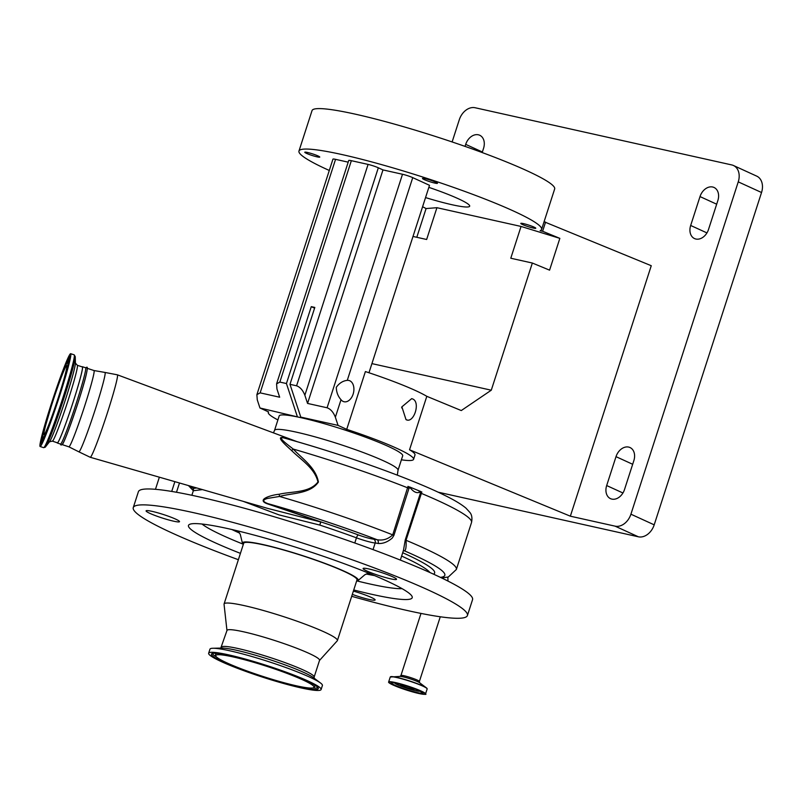 <?xml version="1.0" encoding="UTF-8"?>
<svg xmlns="http://www.w3.org/2000/svg" width="802" height="802" viewBox="0 0 802 802"><rect width="100%" height="100%" fill="white"/><g stroke="black" fill="none" stroke-linecap="round" stroke-linejoin="round"><path stroke-width="1.2" d="M420.007 691.184A13.323 1.393 17.9 0 1 411.015 689.54A13.323 1.393 17.9 0 1 397.672 684.818A13.323 1.393 17.9 0 1 394.744 683.023M412.98 688.306A7.178 0.752 17.9 0 1 414.243 689.189A7.178 0.752 17.9 0 1 411.787 688.988A7.178 0.752 17.9 0 1 404.408 686.733A7.178 0.752 17.9 0 1 400.579 684.778A7.178 0.752 17.9 0 1 402.123 684.798M299.597 417.381A64.892 6.787 17.9 0 1 303.136 418.173A64.892 6.787 17.9 0 1 369.09 438.514A64.892 6.787 17.9 0 1 402.694 455.817L398.023 470.263A64.892 6.787 17.9 0 0 340.088 444.428A64.892 6.787 17.9 0 0 274.745 430.042A64.892 6.787 17.9 0 0 274.535 430.373L279.196 415.927A64.892 6.787 17.9 0 1 279.407 415.596A64.892 6.787 17.9 0 1 299.597 417.381L259.958 407.997L268.62 411.957A76.34 7.98 -162.1 0 0 268.299 412.408A76.34 7.98 -162.1 0 0 277.903 419.927M401.652 407.897L401.922 406.714M406.002 419.606C413.742 424.037 420.849 402.133 412.669 398.965L411.697 398.644L401.892 406.845L406.002 419.606L406.945 419.927M346.725 429.361L365.391 371.567A76.34 7.98 -162.1 0 1 415.396 390.504A76.34 7.98 -162.1 0 1 426.804 396.318L409.541 449.782A76.34 7.98 17.9 0 1 414.985 454.995L413.581 459.335A76.34 7.98 -162.1 0 0 396.729 448.298A76.34 7.98 -162.1 0 0 346.725 429.361L338.063 425.401L335.366 417.21C333.381 412.188 330.614 409.05 327.086 407.777L307.557 403.426L382.975 169.914L402.504 174.265A7.629 0.802 17.9 0 1 412.739 177.643L429.511 185.312L368.97 372.75M401.401 459.817A76.34 7.98 -162.1 0 0 413.581 459.335M438.072 492.167L638.382 536.799L615.084 526.152A15.268 11.318 -65.4 0 0 630.913 514.192L738.251 181.864A15.268 11.318 -65.4 0 0 733.439 165.493A15.268 11.318 -65.4 0 0 731.755 164.931L475.135 107.749A15.268 11.318 -65.4 0 0 459.305 119.719L452.127 141.944M544.077 221.743L651.254 265.713L570.352 516.187L615.084 526.152M570.352 516.187L409.541 449.782M630.913 514.192L654.201 524.839A15.268 11.318 114.6 0 1 638.382 536.799M654.201 524.839L761.539 192.51L738.251 181.864M733.439 165.493L756.737 176.139A15.268 11.318 114.6 0 1 761.539 192.51M611.866 499.105A12.21 9.053 -65.4 0 0 624.517 489.531L633.851 460.639A12.21 9.053 -65.4 0 0 630.011 447.536A12.21 9.053 -65.4 0 0 616.006 456.659L606.673 485.551A12.21 9.053 -65.4 0 0 610.512 498.654A12.21 9.053 -65.4 0 0 611.866 499.105M695.865 239.026A12.21 9.053 -65.4 0 0 708.527 229.452L717.86 200.55A12.21 9.053 -65.4 0 0 714.011 187.457A12.21 9.053 -65.4 0 0 700.006 196.58L690.672 225.472A12.21 9.053 -65.4 0 0 694.522 238.575A12.21 9.053 -65.4 0 0 695.865 239.026M482.192 152.55L483.546 148.35A12.21 9.053 -65.4 0 0 479.706 135.247A12.21 9.053 -65.4 0 0 465.701 144.37L465.05 146.385M545.581 222.074L542.613 231.257L540.127 230.695A127.488 13.323 -162.1 0 0 541.591 229.422A127.488 13.323 -162.1 0 0 513.45 210.996A127.488 13.323 -162.1 0 0 380.83 164.41A127.488 13.323 -162.1 0 0 298.966 151.057A127.488 13.323 -162.1 0 0 327.116 169.483A127.488 13.323 -162.1 0 0 329.291 170.465M541.591 229.422L554.663 188.961A127.488 13.323 -162.1 0 0 526.513 170.535A127.488 13.323 -162.1 0 0 393.892 123.959A127.488 13.323 -162.1 0 0 312.038 110.596L298.966 151.057M522.543 224.54A7.87 0.822 -162.1 0 0 530.723 227.417A7.87 0.822 -162.1 0 0 535.776 228.239A7.87 0.822 -162.1 0 0 534.042 227.106A7.87 0.822 -162.1 0 0 525.851 224.229A7.87 0.822 -162.1 0 0 520.799 223.407A7.87 0.822 -162.1 0 0 522.543 224.54M424.228 179.598A7.87 0.822 -162.1 0 0 432.418 182.475A7.87 0.822 -162.1 0 0 437.471 183.297A7.87 0.822 -162.1 0 0 435.737 182.164A7.87 0.822 -162.1 0 0 427.546 179.287A7.87 0.822 -162.1 0 0 422.494 178.465A7.87 0.822 -162.1 0 0 424.228 179.598M306.514 153.372A7.87 0.822 -162.1 0 0 314.705 156.25A7.87 0.822 -162.1 0 0 319.757 157.072A7.87 0.822 -162.1 0 0 318.023 155.939A7.87 0.822 -162.1 0 0 309.833 153.062A7.87 0.822 -162.1 0 0 304.78 152.24A7.87 0.822 -162.1 0 0 306.514 153.372M428.849 187.357A51.909 5.424 17.9 0 1 458.213 198.695A51.909 5.424 17.9 0 1 469.681 206.194A51.909 5.424 17.9 0 1 425.551 197.583M542.613 231.257L559.846 238.364L549.581 270.154L532.348 263.036L491.275 390.203L461.27 410.554L426.804 396.318M532.348 263.036L510.784 258.234L521.049 226.445L559.846 238.364M413 236.45L426.644 239.487L436.92 207.698L521.049 226.445M491.275 390.203L371.927 363.617M436.92 207.698L426.083 208.56L416.799 237.292M426.083 208.56L422.594 206.726M347.266 380.369A10.907 7.228 -77.4 0 1 348.84 380.459A10.907 7.228 -77.4 0 1 349.802 380.78A10.907 7.228 -77.4 0 1 353.341 393.421A10.907 7.228 -77.4 0 1 344.098 401.752A10.907 7.228 -77.4 0 1 343.136 401.431A10.907 7.228 -77.4 0 1 341.02 399.707C337.963 396.318 336.389 392.178 336.299 387.276C339.316 383.105 342.975 380.81 347.266 380.369L412.739 177.643M307.557 403.426L304.86 395.236C302.875 390.213 300.108 387.065 296.58 385.802L289.983 384.328L314.815 307.437L311.276 306.645L314.584 308.158M297.241 416.308L286.434 383.536L279.838 382.073L276.58 383.877L348.74 160.47A7.629 0.802 17.9 0 1 351.346 160.681L368.078 164.41A7.629 0.802 17.9 0 1 378.323 167.788L382.975 169.914M276.58 383.877L276.961 389.02L279.667 397.211L260.139 392.86L256.881 394.664L257.262 399.807L259.958 407.997M260.139 392.86L335.557 159.347A7.629 0.802 17.9 0 0 332.95 159.137L256.881 394.664M335.557 159.347L348.188 162.164M286.434 383.536L311.276 306.645M338.063 425.401L300.78 417.1L289.983 384.328M303.136 418.173L300.78 417.1M202.465 489.611L193.342 490.724A3.058 2.907 77.4 0 0 193.162 488.418L196.851 487.987M191.868 495.295L193.342 490.724L188.47 485.581M190.285 486.102L193.162 488.418M351.697 596.307A175.578 18.356 -162.1 0 0 467.416 615.545L472.548 599.645A175.578 18.356 -162.1 0 0 320.429 531.255A175.578 18.356 -162.1 0 0 138.395 491.716L133.262 507.616A175.578 18.356 -162.1 0 0 238.374 559.706M366.143 568.438A17.554 1.835 -162.1 0 0 363.105 568.518A17.554 1.835 -162.1 0 0 374.504 574.042A17.554 1.835 -162.1 0 0 393.491 579.385A17.554 1.835 -162.1 0 0 396.529 579.315A17.554 1.835 -162.1 0 0 385.13 573.781A17.554 1.835 -162.1 0 0 366.143 568.438M352.309 594.402A17.554 1.835 -162.1 0 0 375.125 599.946A17.554 1.835 -162.1 0 0 373.582 598.583A17.554 1.835 -162.1 0 0 353.371 591.104M161.302 517.701A17.554 1.835 -162.1 0 0 179.508 521.661A17.554 1.835 -162.1 0 0 164.29 514.814A17.554 1.835 -162.1 0 0 146.084 510.864A17.554 1.835 -162.1 0 0 161.302 517.701M467.416 615.545A175.578 18.356 -162.1 0 0 315.296 547.154A175.578 18.356 -162.1 0 0 133.262 507.616M353.742 589.961A117.563 12.291 -162.1 0 0 411.987 596.277A117.563 12.291 -162.1 0 0 310.354 551.916A117.563 12.291 -162.1 0 0 189.493 524.418A117.563 12.291 -162.1 0 0 240.42 553.36M243.277 544.528A60.852 6.366 17.9 0 1 242.404 543.114A60.852 6.366 17.9 0 1 305.522 556.578A60.852 6.366 17.9 0 1 358.133 580.488A60.852 6.366 17.9 0 1 356.599 581.129M319.507 660.437L337.251 640.818A59.538 6.226 -162.1 0 0 337.401 640.557L357 579.876A59.538 6.226 -162.1 0 0 305.412 556.688A59.538 6.226 -162.1 0 0 243.678 543.275L224.079 603.956A59.538 6.226 -162.1 0 0 224.049 604.257L226.966 630.542M337.401 640.557A59.538 6.226 -162.1 0 0 285.813 617.37A59.538 6.226 -162.1 0 0 224.079 603.956M221.593 647.174A48.631 5.083 -162.1 0 1 272.008 658.121A48.631 5.083 -162.1 0 1 314.143 677.068L319.547 660.327A48.631 5.083 -162.1 0 0 277.412 641.379A48.631 5.083 -162.1 0 0 226.996 630.432L220.75 648.186M321.101 689.55L322.404 685.499A59.087 6.175 -162.1 0 0 320.559 683.033A59.087 6.175 -162.1 0 0 271.216 662.492A59.087 6.175 -162.1 0 0 212.901 648.257A59.087 6.175 -162.1 0 0 209.954 649.179L208.65 653.229A59.087 6.175 -162.1 0 0 259.838 676.246A59.087 6.175 -162.1 0 0 321.101 689.55A59.087 6.175 -162.1 0 0 269.903 666.532A59.087 6.175 -162.1 0 0 208.65 653.229M269.652 666.773A56.13 5.865 -162.1 0 0 211.588 653.911A56.13 5.865 -162.1 0 0 260.089 675.996A56.13 5.865 -162.1 0 0 318.314 688.377A56.13 5.865 -162.1 0 0 269.652 666.773M260.47 675.635A51.659 5.403 -162.1 0 0 313.913 687.474A51.659 5.403 -162.1 0 0 269.272 667.144A51.659 5.403 -162.1 0 0 215.688 655.745A51.659 5.403 -162.1 0 0 260.47 675.635M400.328 560.077L403.476 550.332L405.251 539.916L420.839 491.827L419.546 492.268C416.88 493.3 414.073 492.167 411.135 488.849L409.371 487.165L393.932 535.315L392.308 538.012C387.677 542.002 382.945 543.826 378.133 543.485A3.058 2.175 101.8 0 0 377.05 539.706C382.885 540.779 388.108 539.175 392.719 534.874L408.017 486.363L409.11 487.065L408.017 486.363M403.476 550.332L403.185 550.974L403.927 550.723A3.058 2.727 -84.2 0 1 404.549 550.874A18.326 1.915 17.9 0 1 403.606 550.753M405.251 539.916L406.033 540.287C406.383 546.593 405.892 550.122 404.549 550.874A141.222 14.767 -162.1 0 1 440.438 577.37M267.497 508.338L320.76 521.992A3.058 0.722 109.4 0 1 320.95 521.922A131.297 13.724 17.9 0 1 358.524 534.994A12.21 1.273 -162.1 0 0 373.501 539.134A18.326 1.915 17.9 0 1 377.05 539.706A141.222 14.767 -162.1 0 0 322.484 520.328A141.222 14.767 -162.1 0 0 267.918 503.646L320.95 521.922L319.747 525.059L278.966 514.884L243.287 501.37M420.839 491.827L421.832 491.967L420.839 491.827M419.546 492.268L418.875 490.744L420.669 491.466M418.975 490.774L420.849 491.556M411.135 488.849L411.236 487.626L409.431 486.904L418.875 490.744M279.106 494.273C291.717 491.195 309.281 493.21 317.963 481.972C314.725 468.057 300.86 459.747 291.557 450.493A3.058 0.902 131.6 0 0 293.181 449.05C302.224 458.664 315.958 467.716 318.404 482.052C310.113 494.082 292.209 492.879 279.527 496.448L267.527 498.433C262.344 499.867 262.475 501.601 267.918 503.646L267.637 503.917C255.166 499.626 271.928 494.824 279.106 494.273A3.058 0.601 -99 0 1 279.527 496.448A150.385 15.719 17.9 0 1 326.073 510.904A150.385 15.719 17.9 0 1 392.719 534.874L393.932 535.315M291.557 450.493C286.685 445.992 275.066 435.967 283.317 437.681L287.547 438.965M378.133 543.485A15.268 1.594 -162.1 0 0 375.176 543.004A15.268 1.594 17.9 0 1 356.449 537.831A128.25 13.403 -162.1 0 0 319.747 525.059L320.76 521.992L267.637 503.917M62.225 444.398A40.15 2.226 -71.8 0 0 77.273 405.09A40.15 2.226 -71.8 0 0 87.067 368.258M82.135 366.875A40.15 2.226 108.2 0 1 82.145 366.865A40.15 2.226 108.2 0 1 82.436 366.735L85.614 367.777A40.15 2.226 108.2 0 1 75.829 404.619A40.15 2.226 108.2 0 1 60.782 443.917A40.15 2.226 108.2 0 1 60.491 444.057L57.303 443.005A40.15 2.226 108.2 0 1 57.142 442.714M82.436 366.735A40.15 2.226 108.2 0 1 72.641 403.566A40.15 2.226 108.2 0 1 57.594 442.874A40.15 2.226 108.2 0 1 57.303 443.005M77.333 365.291L82.355 366.945A39.93 2.216 108.2 0 1 72.621 403.576A39.93 2.216 108.2 0 1 57.664 442.654A39.93 2.216 108.2 0 1 57.373 442.794L52.341 441.13A39.93 2.216 -71.8 0 0 52.631 441A39.93 2.216 -71.8 0 0 67.589 401.912A39.93 2.216 -71.8 0 0 77.333 365.291L75.418 363.065L75.248 356.639L74.205 354.855L70.676 353.692A48.852 2.717 -71.8 0 0 70.325 353.862A48.852 2.717 -71.8 0 0 52.01 401.682A48.852 2.717 -71.8 0 0 40.1 446.503A48.852 2.717 -71.8 0 0 40.451 446.333A48.852 2.717 -71.8 0 0 58.767 398.514A48.852 2.717 -71.8 0 0 70.676 353.692M52.3 403.075A36.26 2.015 -71.8 0 0 44.04 434.544A36.26 2.015 -71.8 0 0 58.476 397.12A36.26 2.015 -71.8 0 0 66.736 365.662A36.26 2.015 -71.8 0 0 52.3 403.075M421.832 491.967L406.033 540.287A150.385 15.719 17.9 0 1 456.358 569.48L448.358 576.969L441.742 578.001M283.317 437.681A3.058 0.982 -73.5 0 0 283.527 437.852L283.156 437.742C340.309 453.361 410.474 478.313 444.268 495.135C454.062 499.887 461.29 504.217 465.952 508.117L469.902 512.448C471.837 514.774 472.388 518.132 471.526 522.513A150.385 15.719 -162.1 0 0 421.2 493.32L420.418 492.959M409.1 488.358L407.887 487.917A150.385 15.719 -162.1 0 0 293.181 449.05C288.7 445.341 276.5 436.779 283.547 437.852L283.156 437.742M422.935 693.058A16.642 1.744 17.9 0 1 412.248 691.304A16.642 1.744 17.9 0 1 394.945 685.229A16.642 1.744 17.9 0 1 391.266 682.823L391.266 682.823C390.363 681.389 410.945 686.743 419.326 690.863A16.842 1.764 17.9 0 1 417.321 692.828A16.842 1.764 17.9 0 1 394.734 685.389A16.842 1.764 17.9 0 1 396.769 683.424A16.842 1.764 17.9 0 1 419.346 690.873L422.945 693.058M393.02 684.998A19.188 2.005 17.9 0 1 395.326 682.773A19.188 2.005 17.9 0 1 421.07 691.254A19.188 2.005 17.9 0 1 418.754 693.479A19.188 2.005 17.9 0 1 393.02 684.998M425.551 693.9C427.195 694.803 423.897 694.422 415.657 692.738L393 684.998C389.682 683.434 388.228 682.422 388.649 681.981A19.388 2.025 17.9 0 1 401.1 684.016A19.388 2.025 17.9 0 1 421.271 691.093A19.388 2.025 17.9 0 1 425.551 693.9L427.155 688.948L426.484 687.926A19.258 2.015 17.9 0 1 427.095 688.667M388.649 681.981L390.253 677.028A19.388 2.025 17.9 0 1 402.704 679.053A19.388 2.025 17.9 0 1 422.875 686.141A19.388 2.025 17.9 0 1 427.155 688.948M390.464 676.838A19.258 2.015 17.9 0 1 391.396 676.587A19.258 2.015 17.9 0 1 405.401 679.655A19.258 2.015 17.9 0 1 422.834 685.941A19.258 2.015 17.9 0 1 426.484 687.926L419.556 682.702A10.697 1.123 17.9 0 0 417.531 681.6A10.697 1.123 17.9 0 0 407.847 678.111A10.697 1.123 17.9 0 0 400.068 676.407L390.253 677.028M420.99 613.42L400.93 675.525A9.694 1.013 17.9 0 1 404.238 675.795A9.694 1.013 17.9 0 1 417.24 680.076A9.694 1.013 17.9 0 1 419.376 681.479L419.616 682.743M482.373 151.999L465.701 144.37M716.677 204.199L700.006 196.58M706.943 232.911L690.672 225.472M632.678 464.278L616.006 456.659M622.943 492.989L606.673 485.551M335.366 417.21L341.02 399.707M327.086 407.777L402.504 174.265M304.86 395.236L378.323 167.788M296.58 385.802L368.078 164.41M279.838 382.073L351.346 160.681M283.547 437.852A142.024 14.847 17.9 0 1 343.316 455.987M179.488 482.984L176.49 492.258M174.866 481.661L171.708 491.436M357.241 580.999A109.002 11.398 -162.1 0 0 402.063 588.648M366.273 574.021A92.811 9.704 -162.1 0 0 374.594 575.605M231.908 529.531A92.811 9.704 -162.1 0 0 239.597 533.099M320.559 683.033L313.402 677.63A50.235 5.253 -162.1 0 0 271.447 660.166A50.235 5.253 -162.1 0 0 221.863 648.066L212.901 648.257M312.64 687.986A55.589 5.814 -162.1 0 0 317.923 687.575M314.925 686.251L314.825 686.402A52.2 5.454 -162.1 0 0 314.224 684.768M217.021 653.369A52.2 5.454 -162.1 0 0 215.578 654.342L215.588 654.161M212.38 653.48A55.589 5.814 -162.1 0 0 216.43 656.908M201.994 524.027A109.002 11.398 -162.1 0 0 242.836 544.047M429.942 572.538A128.25 13.403 -162.1 0 0 401.622 556.067M402.704 552.728A131.297 13.724 17.9 0 1 433.541 574.152M373.501 539.134A3.058 2.767 94.9 0 1 375.176 543.004L373.04 549.611M358.524 534.994A3.058 1.093 110.2 0 0 356.449 537.831L354.785 542.994M117.393 374.825A43.408 2.406 108.2 0 1 106.796 414.684A43.408 2.406 108.2 0 1 90.546 457.13A43.408 2.406 108.2 0 1 90.235 457.28L78.837 451.817A41.794 2.316 108.2 0 0 79.167 451.696A41.794 2.316 108.2 0 0 94.937 410.454A41.794 2.316 108.2 0 0 104.982 372.439L117.393 374.825L297.311 441.742M87.268 368.329L94.014 370.544A40.15 2.226 108.2 0 1 84.22 407.386A40.15 2.226 108.2 0 1 69.172 446.684A40.15 2.226 108.2 0 1 68.882 446.824L78.837 451.817M52.341 441.13L49.483 441.792A41.935 2.326 -71.8 0 0 64.32 403.045A41.935 2.326 -71.8 0 0 75.418 363.065M45.313 447.095A48.05 2.667 -71.8 0 0 45.534 446.854A48.05 2.667 -71.8 0 0 62.536 402.454A48.05 2.667 -71.8 0 0 75.248 356.639M49.483 441.792L45.203 447.225L43.629 447.666A48.852 2.717 -71.8 0 0 43.98 447.496A48.852 2.717 -71.8 0 0 62.285 399.677A48.852 2.717 -71.8 0 0 74.205 354.855M41.273 443.807A46.185 2.566 -71.8 0 0 59.318 396.308A46.185 2.566 -71.8 0 0 69.503 356.389A46.185 2.566 -71.8 0 0 51.448 403.897A46.185 2.566 -71.8 0 0 41.273 443.807M69.974 357.592A45.062 2.506 -71.8 0 0 69.864 357.682A45.062 2.506 -71.8 0 0 67.208 362.654M42.646 437.24A45.062 2.506 -71.8 0 0 41.854 442.955M69.844 358.755A44.822 2.486 -71.8 0 0 68.501 361.301M42.867 439.095A44.822 2.486 -71.8 0 0 42.436 441.942M69.142 362.394A41.193 2.286 -71.8 0 0 68.932 361.201L67.949 361.682C68.711 358.684 62.155 372.088 53.343 399.195L43.448 432.809C42.356 437.692 42.255 439.907 43.158 439.436A41.193 2.286 -71.8 0 0 43.498 439.316A41.193 2.286 -71.8 0 0 44.03 438.594M43.138 438.022A40.07 2.226 -71.8 0 0 58.807 396.81A40.07 2.226 -71.8 0 0 67.639 362.173A40.07 2.226 -71.8 0 0 51.97 403.396A40.07 2.226 -71.8 0 0 43.138 438.022M447.977 581.079L447.857 577.119M440.278 616.778L419.376 681.479M399.998 676.407L400.93 675.525M268.469 411.887L268.299 412.408M397.331 475.155L398.023 470.263M273.452 432.869L274.535 430.373M159.367 477.19L155.458 489.31M368.629 573.139L364.93 574.683L358.133 580.488M314.143 677.068L314.234 678.372M313.913 687.474L314.825 686.402M215.688 655.745L215.578 654.342M242.404 543.114L240.289 534.423L238.194 531.014M94.014 370.544L104.982 372.439M60.29 443.987L60.972 445.02L62.035 444.709C63.899 445.561 82.616 391.546 86.395 373.912C88.581 363.456 86.255 368.579 85.523 367.607L85.413 367.717M70.245 357.562L68.942 363.266C66.736 372.509 62.937 385.311 57.564 401.692L42.055 443.135M43.629 447.666L40.1 446.503M62.135 444.599L68.882 446.824M267.627 508.378L90.235 457.28M456.358 569.48L471.526 522.513"/></g></svg>
